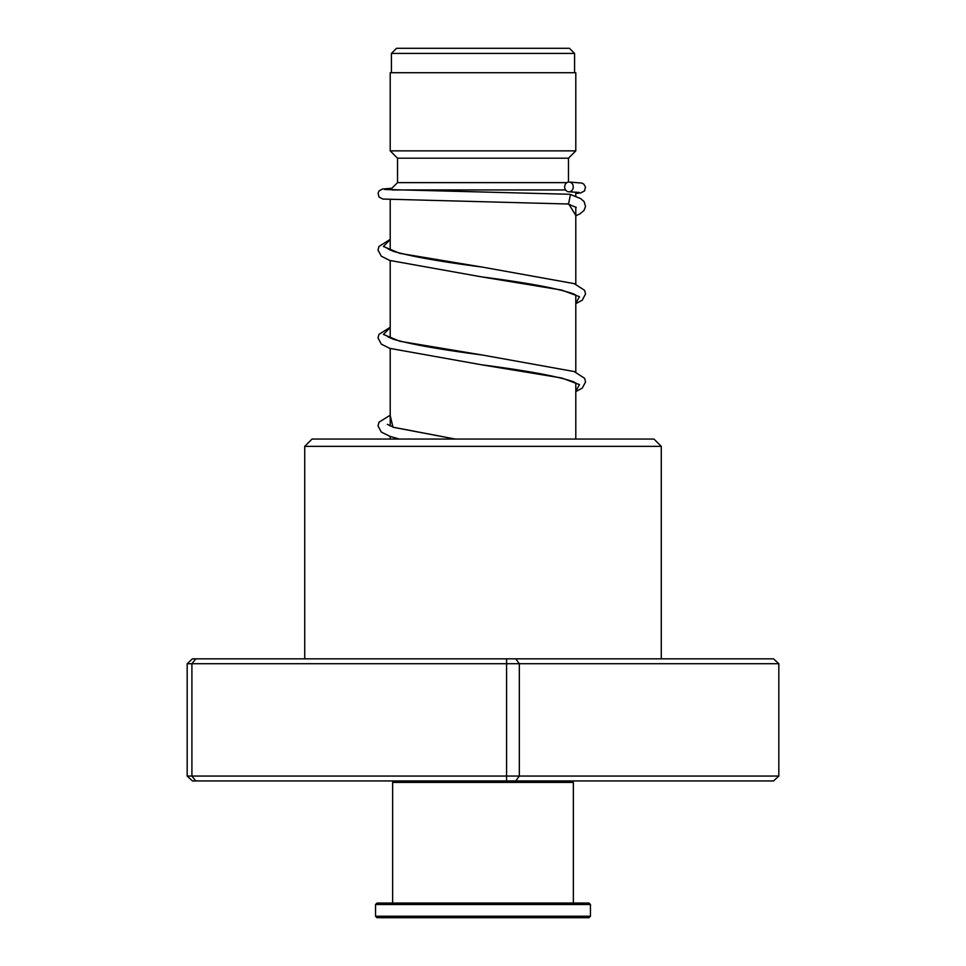 <?xml version="1.0" encoding="UTF-8"?>
<svg xmlns="http://www.w3.org/2000/svg" width="966" height="966" viewBox="0 0 966 966"><rect width="100%" height="100%" fill="white"/><g stroke="black" fill="none" stroke-linecap="round" stroke-linejoin="round"><path stroke-width="1.45" d="M396.543 48.3L569.457 48.3L574.577 53.432L391.423 53.432L396.543 48.3M574.577 72.716L574.577 53.432M391.423 72.716L391.423 53.432M575.796 439.047L575.796 382.983M575.796 372.139L575.796 295.065M575.796 284.221L575.796 207.098M575.796 196.424L575.796 192.174M392.075 189.94L565.569 189.94M390.204 439.047L390.204 436.427M390.204 425.97L390.204 348.509M390.204 338.052L390.204 260.591M390.204 250.134L390.204 199.636M390.288 189.855L397.521 182.622L566.945 182.622M568.479 182.079L568.479 158.195L575.796 150.865L575.796 72.716L390.204 72.716L390.204 150.865L575.796 150.865M397.521 182.622L397.521 158.195L568.479 158.195M397.521 158.195L390.204 150.865M304.725 446.364L312.054 439.047L653.946 439.047L661.275 446.364L304.725 446.364L304.725 658.836M778.825 663.714L187.175 663.714L192.451 658.836L773.549 658.836L778.825 663.714L778.825 776.06L773.549 780.939L192.451 780.939L187.175 776.06L778.825 776.06M195.808 658.836L191.908 663.714L191.908 776.06L195.808 780.939M506.582 658.836L506.582 780.939M515.759 658.836L519.334 663.714L519.334 776.06L515.759 780.939M187.175 663.714L187.175 776.06M569.143 194.263L570.495 194.504L568.491 204.019M568.962 182.043A4.878 4.299 -90 0 0 568.962 191.811A4.878 4.299 -90 0 0 568.962 182.043M571.896 780.939L573.357 782.412L392.643 782.412L392.643 903.053M590.455 916.239L588.994 917.7L377.006 917.7L375.545 916.239L590.455 916.239L590.455 904.514L375.545 904.514L375.545 916.239M375.545 904.514L377.006 903.053L588.994 903.053L590.455 904.514M390.204 239.628L383.417 246.499L399.839 253.358L482.251 267.087C440.979 261.738 411.323 256.473 393.271 251.305L387.318 248.491M390.204 327.546L383.417 334.417L399.839 341.276L482.251 355.005C440.979 349.656 411.311 344.391 393.271 339.223L387.318 336.41M390.204 415.465L392.969 427.25L455.131 439.047M568.769 204.031L575.796 215.394M576.267 295.427L573.707 293.942C557.986 288.448 527.231 282.76 481.466 276.856L561.765 290.078L579.491 296.695L575.796 303.312M576.267 383.345L573.393 381.715C557.358 376.257 526.712 370.606 481.466 364.774L561.765 377.996L579.491 384.613L575.796 391.218M661.275 446.364L661.275 658.836M567.428 203.778L576.231 207.412M455.167 439.047L393.947 427.37L387.318 424.328M568.636 204.019L382.85 199.056L379.095 197.1L378.056 193.248L379.058 190.942L382.355 189.022L391.882 188.261M568.781 191.811L578.972 192.403M569.288 194.263L384.589 189.469M569.131 182.055L581.81 183.057L583.826 184.132L585.505 187.09L584.502 190.954L580.651 192.959L575.796 193.393M390.204 239.375L378.962 246.439L378.008 250.025L381.304 256.219L389.745 260.434L481.466 276.856M482.251 267.087L574.178 283.618L584.551 290.283L585.577 293.845L582.281 300.185L575.796 303.674M390.204 327.293L378.962 334.357L378.008 337.931L381.304 344.137L389.745 348.352L481.466 364.774M482.251 355.005L574.19 371.536L584.623 378.322L585.577 381.896L582.281 388.09L575.796 391.592M390.204 415.211L379.034 422.154L378.008 425.849L381.304 432.056L389.745 436.27L399.296 439.047M570.495 194.504L580.699 198.622L584.08 201.568L585.541 206.434L583.959 210.54L579.805 213.921L575.796 215.756M394.104 780.939L392.643 782.412M573.357 782.412L573.357 903.053"/></g></svg>
